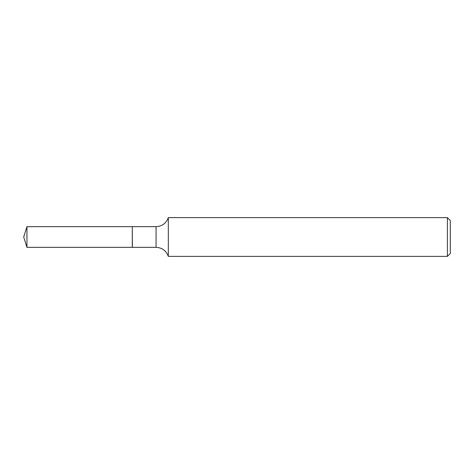 <?xml version="1.0" encoding="UTF-8"?>
<svg xmlns="http://www.w3.org/2000/svg" width="474" height="474" viewBox="0 0 474 474"><rect width="100%" height="100%" fill="white"/><g stroke="black" fill="none" stroke-linecap="round" stroke-linejoin="round"><path stroke-width="0.71" d="M26.959 226.655L26.959 247.345L132.287 247.345L132.287 226.655L26.959 226.655L23.7 237L26.959 247.345M132.287 226.738L132.37 247.345L156.076 247.345C162.132 247.683 166.214 250.699 168.317 256.387L447.391 256.387L447.391 217.613L168.317 217.613L168.317 256.387M447.391 217.613L450.3 220.517L450.3 253.483L447.391 256.387M132.37 226.655L156.076 226.655L156.076 247.345M156.076 226.655C162.132 226.317 166.214 223.301 168.317 217.613"/></g></svg>
